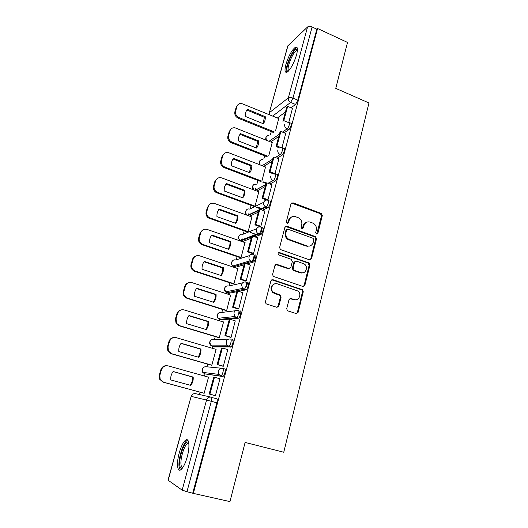 <?xml version="1.0" encoding="UTF-8"?>
<svg xmlns="http://www.w3.org/2000/svg" width="528" height="528" viewBox="0 0 528 528"><rect width="100%" height="100%" fill="white"/><g stroke="black" fill="none" stroke-linecap="round" stroke-linejoin="round"><path stroke-width="0.79" d="M316.51 234.023L317.889 233.251L322.298 215.615L321.301 213.444L293.014 202.818L290.994 203.887L286.341 221.727L287.153 223.318L288.578 222.545L289.186 220.229C290.347 217.074 292.505 215.906 295.667 216.724L298.736 217.912C301.257 219.536 302.254 221.839 301.719 224.822L301.132 227.126L301.937 228.71L303.343 227.938L303.93 225.628C305.065 222.493 307.19 221.331 310.306 222.13L313.289 223.285C315.803 224.875 316.807 227.172 316.292 230.162L315.718 232.452L316.51 234.023M316.767 234.082L321.506 215.912L320.516 213.741L291.515 203.056M287.522 223.384L288.453 220.513L289.186 220.229M302.247 228.769L303.171 225.898L303.93 225.628M296.551 54.912C298.01 48.952 297.614 46.398 295.357 47.263C291.746 50.18 288.598 55.902 285.905 64.436C284.407 70.435 284.803 73.009 287.093 72.164C290.664 69.3 293.819 63.551 296.551 54.912M187.222 456.964C190.133 446.596 189.116 437.349 185.592 440.134C183.256 442.035 181.15 446.246 179.269 452.76C176.392 462.805 177.197 472.56 180.886 469.709C183.216 467.795 185.328 463.544 187.222 456.964M286.737 308.609L287.278 310.523L287.912 310.9L296.083 313.533L298.135 312.299L303.27 291.746L302.617 289.766L272.996 279.728L270.897 280.929L265.472 301.732L265.98 303.626L266.666 304.049L276.731 307.289L278.824 306.055L281.101 297.158L280.526 295.225L273.306 292.261C269.478 289.093 272.903 282.097 277.398 283.859L298.003 291.053C302.003 294.023 298.795 301.33 294.235 299.574L291.047 298.531L288.988 299.746L286.737 308.609M317.592 28.505L347.516 42.431L335.755 88.361L368.953 102.967L283.76 452.239L245.111 442.431L229.957 501.6L193.334 493.39L317.592 28.505L316.833 29.198L312.101 26.994L292.954 98.096L290.657 102.399L272.719 116.061M309.533 259.835L311.533 258.687L316.503 238.808L315.619 236.689L286.922 226.241L284.876 227.35L279.629 247.467L280.368 249.533L309.533 259.835M309.943 265.056L304.887 285.272L302.867 286.46L273.227 276.349L272.606 274.375L274.903 265.584L276.982 264.409L288.809 268.468L290.862 267.3L292.334 261.538L291.166 259.268L278.579 254.833C277.715 253.453 278.025 252.707 279.53 252.589L309.177 263.003L309.943 265.056L309.164 265.241L304.121 285.404L304.887 285.272M211.523 397.505L216.737 398.673C217.397 399.069 217.457 400.448 216.902 402.818L211.312 401.313L186.971 491.707L182.147 490.123L168.036 480.17L191.143 396.363L168.155 480.328M271.28 131.624L270.527 134.389M264.667 155.833L263.828 158.888M257.941 180.431L256.865 184.364M255.724 188.549L255.222 190.384M251.11 205.418L250.153 208.91M248.952 213.319L248.398 215.351M244.167 230.809L243.25 234.175M242.068 238.484L241.461 240.722M241.395 240.959L241.296 241.322M237.118 256.608L236.227 259.849M234.359 266.699L234.168 267.386M229.944 282.836L229.099 285.938M227.205 292.862L226.928 293.878M222.658 309.494L221.846 312.457M219.938 319.453L219.562 320.813M215.252 336.6L214.48 339.412M212.546 346.487L212.078 348.196M207.715 364.155L206.989 366.821M205.036 373.969L204.468 376.042M200.053 392.179L199.412 394.541M187.057 439.732L186.859 440.444M193.334 493.39L186.971 491.707M316.833 29.198L297.845 100.175L295.535 104.471L291.047 107.804M285.43 111.982L277.365 117.982M288.004 45.52L269.287 112.926L287.747 45.949L307.56 26.968C308.636 26.209 310.147 26.222 312.101 26.994M281.926 147.893L285.74 133.445M268.778 155.727L272.191 142.58M274.996 173.719L278.896 158.895M261.901 181.018L265.538 166.987M267.425 200.112L267.98 199.841L271.94 184.774M255.057 206.164L258.779 191.789M259.901 226.637L260.845 226.413L264.865 211.081M248.14 231.607L251.915 216.988M252.661 253.579L253.592 253.433L257.664 237.838M240.233 257.671L241.105 257.466L244.933 242.59M245.296 280.982L246.213 280.916L250.331 265.043M233.099 283.866L233.95 283.747L237.824 268.613M237.805 308.86L238.709 308.873L242.86 292.723M225.852 310.497L226.684 310.464L230.597 295.06M230.182 337.22L231.066 337.326L235.244 320.872M218.48 337.564L219.298 337.63L223.575 321.902L223.219 321.935M222.42 366.082L223.291 366.274L227.792 349.51L227.429 349.503M210.982 365.086L211.781 365.251L216.13 349.259L215.668 349.246M214.526 395.452L215.384 395.743L219.965 378.682L219.239 378.576M203.366 393.076L204.138 393.34L208.567 377.078L207.761 376.959M222.889 368.399L224.704 368.914C226.123 368.841 224.664 375.527 223.067 376.378L204.626 373.85M232.538 339.682C234.01 339.451 232.505 346.157 230.888 347.015L214.058 346.929L212.065 346.335M240.227 310.959C241.758 310.576 240.214 317.308 238.564 318.166L221.43 319.915L219.635 319.361L219.12 318.173M247.79 282.737C249.381 282.196 247.777 288.968 246.107 289.826L238.656 291.357M236.815 291.72L228.677 293.337L226.901 292.763L226.373 291.746M255.215 254.998C256.865 254.298 255.209 261.116 253.513 261.98L246.998 263.914M244.108 264.766L235.811 267.188L234.062 266.6L233.508 265.808M262.522 227.733C264.231 226.875 262.508 233.752 260.792 234.61L254.912 236.867M251.275 238.247L242.834 241.461L240.55 240.346M269.702 200.924C271.471 199.914 269.683 206.857 267.947 207.715L262.528 210.223M258.331 212.17L249.744 216.143L247.949 215.549M276.764 174.563C278.593 173.395 276.731 180.418 274.982 181.269L269.92 184.001M265.274 186.509L256.839 191.063M282.652 148.177L283.754 148.619C285.549 147.47 283.675 154.328 281.932 155.252L277.121 158.195M272.098 161.264L263.828 166.327M289.529 122.628L290.644 123.083C292.38 121.988 290.519 128.614 288.79 129.65L284.156 132.799M278.817 136.429L270.666 141.966M288.79 122.338L292.466 108.405M275.55 130.845L278.731 118.549M235.435 267.062L235.811 267.188M242.398 241.309L242.834 241.461M187.453 440.312L187.546 439.969M192.779 493.013L216.902 402.818M306.623 222.255C304.867 222.79 303.719 224.004 303.171 225.898M291.793 216.902C290.096 217.477 288.988 218.678 288.453 220.513M309.995 259.921L310.754 258.885L315.718 239.045L314.84 236.933L285.496 226.42M313.856 239.857L313.058 238.293L288.064 229.244L286.638 230.023L285.998 232.485C285.457 235.283 286.321 237.521 288.592 239.204L306.867 245.883C310.002 246.649 312.127 245.447 313.249 242.293L313.856 239.857M286.988 229.442L285.912 230.294L286.638 230.023M309.448 246.088L306.101 246.114L287.866 239.448C285.595 237.772 284.731 235.534 285.272 232.742L285.912 230.294M303.224 286.532L304.121 285.404M289.298 268.554L288.077 268.646L275.722 264.508M309.164 265.241L308.015 262.997L278.513 252.74M300.94 272.633C305.653 274.494 308.682 266.772 304.339 264.033L296.611 261.162L294.571 262.317L293.106 268.072L294.274 270.343L300.94 272.633L300.181 272.798L302.742 272.831M295.357 261.268L293.825 262.508L294.571 262.317M300.181 272.798L293.06 270.263L292.367 268.25L293.825 262.508M295.706 299.785L293.482 299.68L289.978 298.564M274.864 283.807C270.673 285.496 269.914 288.361 272.6 292.387L274.256 293.363L274.969 293.238M277.042 307.355L278.104 306.141L280.381 297.271L279.807 295.337L274.256 293.363M296.32 313.586L297.376 312.371L302.504 291.865L301.858 289.892L271.808 279.794M273.293 132.442L238.273 118.232C235.508 116.794 234.392 114.602 234.914 111.652L236.207 107.151L237.844 104.815M262.997 123.631L264.429 117.282L246.827 110.042M287.668 106.385L286.763 107.072L282.916 121.295L283.813 120.641L287.668 106.385L292.525 108.431M283.813 120.641L287.912 122.338M274.124 131.848L239.026 117.592C236.254 116.153 235.132 113.949 235.66 110.999L236.953 106.484C237.666 104.432 239.111 103.396 241.289 103.382L278.883 118.609M265.241 116.648L247.375 109.296C245.791 111.296 245.117 113.672 245.355 116.431L263.281 123.743C264.832 121.744 265.485 119.381 265.241 116.648L264.429 117.282M288.281 71.234L287.648 71.122C284.216 69.505 293.845 47.183 297.079 49.361L297.436 49.698M297.396 50.477L296.459 50.629C292.571 52.338 285.985 69.458 288.743 70.653L288.803 70.686M297.119 47.665L296.531 47.89C292.024 49.883 284.17 69.366 286.631 72.369M182.351 468.204C181.031 468.831 180.18 467.927 179.817 465.498C178.543 458.132 184.595 440.728 187.948 442.108L188.753 442.715M188.846 443.388L187.407 443.606C184.12 445.526 180.061 459.122 181.058 464.95C181.322 466.732 181.889 467.63 182.754 467.643M187.79 440.194L186.991 440.576C182.932 442.959 177.91 459.756 179.111 467.023L180.272 470.039M267.109 156.796L231.284 142.725C228.492 141.306 227.363 139.102 227.898 136.112L229.211 131.531L231.007 129.056M256.245 147.926L257.75 141.412L239.969 134.33M279.556 147.932L276.085 146.546L276.976 145.966L280.889 131.465L285.8 133.472M276.976 145.966L281.648 147.833M276.085 146.546L279.992 132.086L280.889 131.465M267.934 156.268L232.023 142.151C229.218 140.725 228.089 138.514 228.624 135.518L229.937 130.924C230.795 128.594 232.472 127.545 234.973 127.796L272.342 142.639M258.548 140.844L240.478 133.637C238.874 135.683 238.194 138.098 238.425 140.89L256.555 148.051C258.126 145.999 258.793 143.596 258.548 140.844L257.75 141.412M266.079 183.52L262.891 182.312M261.023 181.606L224.182 167.607C221.357 166.208 220.216 163.99 220.763 160.954L222.097 156.308L224.083 153.668M249.388 172.61L250.965 165.924L233.013 159.001M274.204 174.167L269.141 172.214L270.019 171.706L273.999 156.968L278.969 158.921M270.019 171.706L275.015 173.633M269.141 172.214L273.115 157.516L273.999 156.968M261.842 181.144L224.902 167.099C222.07 165.693 220.928 163.469 221.476 160.433L222.816 155.767C223.839 153.12 225.766 152.09 228.598 152.684L265.703 167.053M263.71 181.856L266.765 183.018M251.75 165.422L233.475 158.367C231.851 160.459 231.158 162.914 231.389 165.739L249.724 172.742C251.315 170.65 251.995 168.208 251.75 165.422L250.965 165.924M261.485 209.227L256.384 207.352M254.239 206.567L216.302 192.595C213.893 191.07 212.962 188.938 213.517 186.206L214.87 181.48L215.569 181.012C216.718 178.16 218.803 177.131 221.819 177.943L258.951 191.855M242.411 197.696C243.745 195.657 244.292 193.373 244.068 190.826L225.938 184.074M266.726 200.039L262.079 198.31L262.944 197.875L266.996 182.893L272.019 184.8M262.944 197.875L268 199.756M262.079 198.31L266.125 183.368L266.996 182.893M255.037 206.177L217.008 192.159C214.586 190.621 213.655 188.489 214.21 185.75L215.569 181.012M257.189 206.963L262.304 208.844M244.84 190.39L226.36 183.5C224.71 185.638 224.004 188.14 224.242 190.991L242.781 197.828C244.398 195.69 245.084 193.208 244.84 190.39L244.068 190.826M256.166 235.052L255.136 234.683M247.348 231.931L208.349 217.932C206.336 216.341 205.603 214.322 206.151 211.873L207.53 207.068L208.21 206.672C209.378 203.768 211.484 202.699 214.533 203.478L252.1 217.054M235.33 223.186C236.709 221.087 237.29 218.737 237.059 216.137L218.75 209.557M289.298 239.593L288.4 239.27M260.106 226.717L254.905 224.849L255.75 224.492L259.868 209.253L264.95 211.114M255.75 224.492L260.872 226.327M254.905 224.849L259.01 209.656L259.868 209.253M306.438 246.015L307.943 246.398M260.555 234.333L262.297 227.819M248.134 231.614L209.035 217.562C207.022 215.965 206.283 213.946 206.831 211.49L208.21 206.672M250.655 232.505L256.978 234.742M237.818 215.767L219.127 209.042C217.457 211.233 216.737 213.767 216.968 216.652L235.726 223.324C237.362 221.133 238.062 218.612 237.818 215.767L237.059 216.137M251.368 261.459L249.77 260.918M240.346 257.71L202.184 244.721L200.343 243.652C198.7 242.055 198.139 240.161 198.66 237.963L200.059 233.079L202.95 229.832M228.122 249.091C229.561 246.939 230.168 244.523 229.937 241.85L211.444 235.448M301.415 273.022L300.359 272.758M252.886 253.658L247.599 251.836L248.437 251.559L252.622 236.062L257.77 237.871M248.437 251.559L253.618 253.341M247.599 251.836L251.783 236.386L252.622 236.062M253.598 260.284L254.998 255.064M241.105 257.459L202.858 244.431L201.016 243.355C199.366 241.751 198.799 239.851 199.327 237.653L200.726 232.756C201.914 229.799 204.046 228.69 207.134 229.429L245.131 242.662M230.683 241.553L211.774 235.006C210.078 237.244 209.352 239.824 209.583 242.741L228.558 249.242C230.215 246.998 230.927 244.438 230.683 241.553L229.937 241.85M233.244 283.912L194.601 271.286L192.304 269.795C190.971 268.231 190.555 266.462 191.044 264.488L192.469 259.525C193.024 257.783 194.139 256.621 195.815 256.04M220.803 275.425C222.301 273.207 222.935 270.725 222.704 267.993L204.019 261.776M245.553 281.068L240.174 279.292L240.992 279.094L245.256 263.327L250.463 265.089M240.992 279.094L246.239 280.823M240.174 279.292L244.424 263.571L245.256 263.327M246.536 286.658L247.573 282.784M233.957 283.727L195.261 271.069L192.958 269.57C191.618 268.006 191.202 266.231 191.69 264.251L193.123 259.274C194.324 256.258 196.489 255.11 199.61 255.816L238.049 268.686M223.43 267.769L204.303 261.4C202.58 263.69 201.841 266.317 202.072 269.267L221.272 275.576C222.955 273.286 223.674 270.679 223.43 267.769L222.704 267.993M226.037 310.55L186.899 298.294L184.219 296.386C183.15 294.888 182.84 293.245 183.302 291.456L184.754 286.407C185.401 284.434 186.701 283.193 188.661 282.698M213.358 302.201C214.916 299.917 215.576 297.37 215.345 294.558L196.475 288.539M238.108 308.953L232.624 307.223L233.422 307.111L237.758 291.067L243.025 292.776M233.422 307.111L238.729 308.788M232.624 307.223L236.947 291.232L237.758 291.067M239.349 313.474L240.016 310.985M226.697 310.431L187.539 298.155L184.853 296.248C183.777 294.736 183.473 293.093 183.935 291.298L185.387 286.235C186.608 283.166 188.8 281.972 191.961 282.645L230.855 295.139M216.058 294.413L196.7 288.235C194.957 290.578 194.205 293.245 194.436 296.234L213.86 302.359C215.569 300.01 216.302 297.363 216.058 294.413L215.345 294.558M218.744 337.643L179.065 325.756L176.075 323.466L175.435 318.886L176.906 313.751C177.672 311.487 179.203 310.18 181.5 309.83M205.788 329.419C207.405 327.07 208.098 324.456 207.867 321.578L188.8 315.751M230.571 337.339L224.935 335.636L225.72 335.61L230.129 319.288L235.468 320.945M225.72 335.61L231.092 337.234M224.935 335.636L229.337 319.367L230.129 319.288M232.049 340.732L232.327 339.689M219.311 337.577L179.685 325.703L176.689 323.407L176.042 318.806L177.52 313.658C178.761 310.537 180.979 309.289 184.18 309.929L223.535 322.034M208.567 321.506L188.971 315.52C187.209 317.922 186.437 320.635 186.668 323.657L206.329 329.584C208.058 327.182 208.804 324.489 208.567 321.506L207.867 321.578M211.451 365.218L171.092 353.687L167.851 351.041L167.422 346.777L168.92 341.557C169.851 338.95 171.653 337.59 174.319 337.484M198.086 357.106C199.769 354.677 200.495 351.991 200.257 349.041L180.998 343.424M223.021 366.254L217.114 364.558L217.879 364.624L222.367 348.011L227.773 349.602M217.879 364.624L223.318 366.181M217.114 364.558L221.588 347.998L222.367 348.011M211.801 365.178L171.692 353.72L168.445 351.061L168.016 346.79L169.521 341.55C170.775 338.369 173.026 337.075 176.266 337.676L216.097 349.378M200.944 349.061L181.111 343.273C179.322 345.728 178.543 348.487 178.768 351.549L198.667 357.271C200.422 354.816 201.181 352.077 200.944 349.061L200.257 349.041M204.151 393.287L162.98 382.107L159.542 379.13L159.278 375.157L160.802 369.844C161.938 366.841 164.036 365.468 167.092 365.713M190.252 385.262C192.001 382.76 192.76 380.002 192.529 376.979L173.065 371.573M215.398 395.69L209.147 393.987L209.9 394.145L214.467 377.236L219.938 378.774M209.9 394.145L215.411 395.644M209.147 393.987L213.708 377.137L214.467 377.236M204.164 393.254L163.568 382.219L160.116 379.243L159.852 375.25L161.383 369.923C162.657 366.676 164.941 365.336 168.221 365.904L208.534 377.177M193.189 377.078L173.118 371.501C171.303 374.015 170.511 376.82 170.735 379.916L190.879 385.427C192.654 382.919 193.426 380.134 193.189 377.078L192.529 376.979M317.104 233.501L317.889 233.251M287.852 222.823L288.578 222.545M302.584 228.202L303.343 227.938M182.147 490.123L206.534 400.059L191.288 396.396C192.1 394.264 193.558 393.367 195.67 393.703L210.877 397.102M295.535 104.471L290.657 102.399C288.796 101.396 288.031 99.878 288.367 97.852L307.56 26.968M269.683 114.807L269.524 112.583L288.367 97.852C289.417 97.264 290.948 97.343 292.954 98.096L297.845 100.175M222.677 376.497L204.725 373.877L202.765 372.392L202.349 369.382C203.141 367.29 204.58 366.425 206.659 366.788L221.529 368.24M230.538 347.127L228.617 346.559L212.236 346.394L210.448 345.107L209.887 341.926C210.672 339.867 212.091 339.035 214.144 339.418L228.512 339.148M238.267 318.278L236.366 317.684L219.635 319.361L218.031 318.292L217.305 314.912C218.077 312.893 219.476 312.088 221.509 312.497L235.508 310.721M245.863 289.925L243.982 289.318L226.901 292.763L225.529 291.918L224.598 288.341C225.357 286.361 226.743 285.582 228.749 286.018L242.53 282.889M253.328 262.066L251.467 261.433L234.062 266.6L232.947 265.973C231.838 264.944 231.449 263.683 231.779 262.205C232.525 260.251 233.891 259.505 235.877 259.961L249.592 255.572M260.66 234.676L258.826 234.029L253.11 236.227M251.671 236.782L241.098 240.854L240.293 240.445C238.979 239.422 238.498 238.102 238.841 236.485C239.573 234.564 240.926 233.845 242.887 234.32L256.667 228.716M267.874 207.755L266.059 207.088L260.746 209.57M258.786 210.487L248.028 215.523L247.553 215.305C246.028 214.315 245.441 212.936 245.791 211.167C246.517 209.286 247.85 208.593 249.79 209.088L263.729 202.283M274.963 181.282L273.174 180.596L268.158 183.335M265.782 184.628L255.143 190.423M281.932 155.252L280.163 154.552L275.378 157.509M272.666 159.185L262.152 165.673M288.79 129.65L287.041 128.931L282.434 132.092M279.437 134.152L269.003 141.299M288.07 122.225L288.895 122.364C290.624 121.262 288.757 127.895 287.041 128.931C285.166 127.941 284.394 126.423 284.737 124.37M266.343 140.237L265.987 137.59C266.475 136.171 267.452 135.485 268.93 135.518M281.596 147.82L281.992 147.913C283.774 146.764 281.893 153.622 280.163 154.552C278.269 153.575 277.49 152.044 277.834 149.959M274.976 173.877C276.797 172.702 274.93 179.725 273.194 180.589L273.042 180.543C271.207 179.546 270.461 178.028 270.818 175.982M267.894 200.251C269.656 199.234 267.861 206.184 266.138 207.049L265.558 206.851C263.947 205.795 263.327 204.323 263.683 202.442C264.442 200.449 265.848 199.716 267.894 200.251M260.693 227.073C262.396 226.215 260.667 233.099 258.958 233.963L257.968 233.587C256.588 232.492 256.073 231.079 256.423 229.357C257.195 227.324 258.621 226.565 260.693 227.073M253.367 254.364C255.011 253.658 253.341 260.482 251.658 261.347L250.292 260.759C249.117 259.657 248.695 258.317 249.044 256.74C249.83 254.661 251.269 253.869 253.367 254.364M245.916 282.117C247.493 281.576 245.89 288.347 244.226 289.212L242.53 288.407L241.534 284.592C242.332 282.48 243.791 281.655 245.916 282.117M238.333 310.365C239.857 309.976 238.3 316.708 236.663 317.572L234.67 316.543L233.891 312.939C234.703 310.781 236.181 309.923 238.333 310.365M230.617 339.108C232.082 338.87 230.571 345.576 228.961 346.441L226.71 345.187L226.109 341.781C226.934 339.583 228.439 338.692 230.617 339.108M222.763 368.359C224.169 368.28 222.704 374.972 221.12 375.83L218.645 374.359L218.196 371.144C219.034 368.9 220.552 367.976 222.763 368.359M259.994 164.842L259.36 161.733C259.915 160.162 261.017 159.469 262.654 159.634M253.724 189.895L252.628 186.259C253.275 184.516 254.509 183.817 256.324 184.173M211.18 397.168C211.827 397.558 211.873 398.944 211.312 401.313L206.534 400.059C207.385 397.775 208.936 396.812 211.18 397.168M292.281 203.141L293.014 202.818M320.384 213.688L321.169 213.391M321.506 215.912L322.298 215.615M286.196 226.512L286.922 226.241M314.582 236.815L315.361 236.57M315.718 239.045L316.503 238.808M310.754 258.885L311.533 258.687M285.272 232.742L285.998 232.485M288.988 240.002L289.72 239.758M306.101 246.114L306.867 245.883M276.269 264.601L276.982 264.409M288.077 268.646L288.809 268.468M278.817 252.806L279.53 252.589M308.015 262.997L308.788 262.805M292.367 268.25L293.106 268.072M293.528 270.514L294.274 270.343M290.301 298.637L291.047 298.531M293.482 299.68L294.235 299.574M279.2 294.987L279.919 294.868M280.381 297.271L281.101 297.158M278.104 306.141L278.824 306.055M272.29 279.88L272.996 279.728M301.343 289.608L302.108 289.483M302.504 291.865L303.27 291.746M297.376 312.371L298.135 312.299M239.026 117.592L238.273 118.232M235.66 110.999L234.914 111.652M236.953 106.484L236.207 107.151M232.023 142.151L231.284 142.725M228.624 135.518L227.898 136.112M229.937 130.924L229.211 131.531M224.182 167.607L224.902 167.099L224.189 167.607M221.476 160.433L220.763 160.954M222.816 155.767L222.097 156.308M217.675 192.456L216.968 192.898M214.21 185.75L213.517 186.206M210.329 218.229L209.636 218.599M206.831 211.49L206.151 211.873M202.858 244.431L202.184 244.721M199.327 237.653L198.66 237.963M200.726 232.756L200.059 233.079M195.261 271.069L194.601 271.286M191.69 264.251L191.044 264.488M193.123 259.274L192.469 259.525M187.539 298.155L186.899 298.294M183.935 291.298L183.302 291.456M185.387 286.235L184.754 286.407M179.685 325.703L179.065 325.756M176.042 318.806L175.435 318.886M177.52 313.658L176.906 313.751M171.692 353.72L171.092 353.687M168.016 346.79L167.422 346.777M169.521 341.55L168.92 341.557M163.568 382.219L162.98 382.107M159.852 375.25L159.278 375.157M161.383 369.923L160.802 369.844M296.63 47.837L295.357 47.263M268.897 135.544C266.257 136.019 265.274 137.531 265.934 140.072M274.982 181.269L273.042 180.543L268.019 183.282M267.947 207.715L265.558 206.851L260.192 209.372M260.792 234.61L257.968 233.587L240.293 240.445C238.28 238.927 238.009 237.197 239.474 235.25M253.513 261.98L250.292 260.759L232.947 265.973C231.165 264.376 231.013 262.673 232.492 260.865M246.107 289.826L242.53 288.407L225.529 291.918C223.945 290.248 223.905 288.565 225.41 286.882M238.564 318.166L234.67 316.543L218.031 318.292C216.619 316.556 216.685 314.899 218.229 313.315M230.888 347.015L226.71 345.187L210.448 345.107C209.187 343.306 209.359 341.662 210.956 340.171M223.067 376.378L218.645 374.359L202.765 372.392C201.637 370.511 201.907 368.867 203.59 367.455M262.614 159.661C259.472 160.116 258.469 161.786 259.598 164.683M265.822 184.483L255.011 190.377M256.285 184.193C252.483 184.642 251.513 186.503 253.381 189.763M258.931 209.966L247.553 215.305C245.302 213.893 244.9 212.137 246.352 210.038M192.727 394.291L191.143 396.363M269.287 112.926L269.293 114.642M320.516 213.741L321.301 213.444M314.84 236.933L315.619 236.689M287.866 239.448L288.592 239.204M293.06 270.263L293.806 270.092M308.405 263.188L309.177 263.003M272.6 292.387L273.306 292.261M279.807 295.337L280.526 295.225M301.858 289.892L302.617 289.766M297.409 50.285L297.092 49.368M297.343 51.031L296.459 50.629M188.899 443.975L187.407 443.606M188.595 443.289L187.948 442.108M217.008 192.159L216.302 192.595M209.035 217.562L208.349 217.932M201.016 243.355L200.343 243.652M192.958 269.57L192.304 269.795M184.853 296.248L184.219 296.386M176.689 323.407L176.075 323.466M168.445 351.061L167.851 351.041M160.116 379.243L159.542 379.13"/></g></svg>
